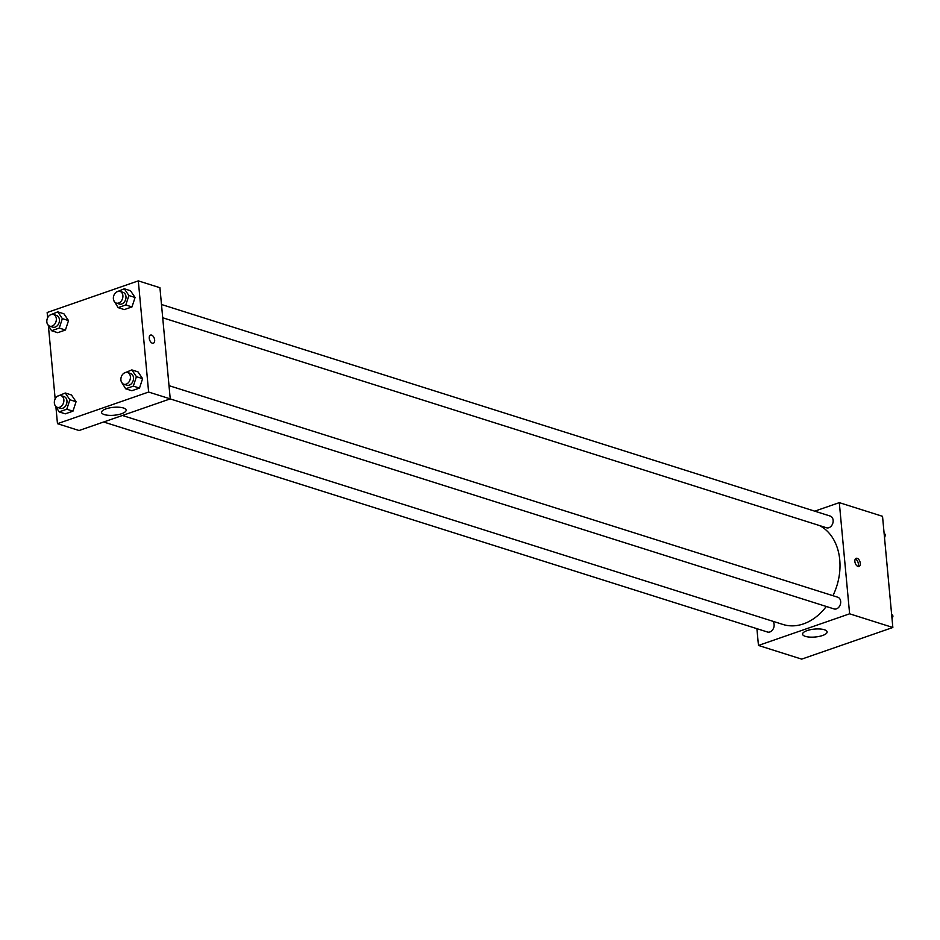<?xml version="1.0" encoding="UTF-8"?>
<svg xmlns="http://www.w3.org/2000/svg" width="940" height="940" viewBox="0 0 940 940"><rect width="100%" height="100%" fill="white"/><g stroke="black" fill="none" stroke-linecap="round" stroke-linejoin="round"><path stroke-width="1.41" d="M814.745 511.16L839.303 502.642L882.531 516.319L892.847 627.485L801.691 659.128L758.462 645.451L756.9 628.672M822.594 635.499A12.326 3.971 -5.3 0 1 809.74 637.097A12.326 3.971 -5.3 0 1 802.572 634.183A12.326 3.971 -5.3 0 1 814.475 629.095A12.326 3.971 -5.3 0 1 827.118 631.915A12.326 3.971 -5.3 0 1 822.594 635.499M839.303 502.642L849.619 613.808L892.847 627.485M849.619 613.808L758.462 645.451M857.209 558.325A4.301 2.468 -109.1 0 1 860.147 562.402A4.301 2.468 -109.1 0 1 858.995 566.444A4.301 2.468 -109.1 0 1 855.247 563.189A4.301 2.468 -109.1 0 1 856.175 558.313A4.301 2.468 -109.1 0 1 857.209 558.325M857.914 566.421A4.301 2.468 70.9 0 0 857.997 562.238A4.301 2.468 70.9 0 0 855.341 559.006M170.175 398.901L834.062 608.932A6.145 4.618 -72.4 0 0 840.325 604.467A6.145 4.618 -72.4 0 0 837.763 597.217L169.012 385.647M162.714 317.767L826.53 527.775A6.145 4.618 -72.4 0 0 833.134 520.278A6.145 4.618 -72.4 0 0 830.243 516.072L161.48 304.49M103.635 421.99L767.522 632.033A6.145 4.618 -72.4 0 0 774.114 624.524A6.145 4.618 -72.4 0 0 772.704 621.223M832.934 595.69A52.875 39.762 -72.4 0 0 839.749 559.864A52.875 39.762 -72.4 0 0 819.468 525.542M122.388 415.48L782.926 624.454A52.875 39.762 -72.4 0 0 826.307 606.476M47.646 317.779L47.153 312.515L138.309 280.872L159.929 287.711L170.234 398.877L79.078 430.52L57.469 423.681L55.93 407.185M142.598 378.644L138.004 371.864L142.598 378.644L139.508 388.079L142.598 378.644L136.417 376.681L133.339 386.117L125.666 388.784L121.237 381.522M131.835 390.735L139.508 388.079L131.835 390.735L125.666 388.784M76.058 401.733L71.463 394.964L76.058 401.733L72.968 411.168L76.058 401.733L69.877 399.782L66.787 409.217L59.114 411.885L54.684 404.623M65.295 413.835L72.968 411.168L65.295 413.835L59.114 411.885M68.526 320.587L63.932 313.807L68.526 320.587L65.436 330.022L68.526 320.587L62.346 318.625L59.267 328.072L51.594 330.727L47.165 323.466M57.763 332.69L65.436 330.022L57.763 332.69L51.594 330.727M138.309 280.872L148.626 392.039L57.469 423.681M55.166 398.936L48.41 326.039M135.066 297.487L130.484 290.719L135.066 297.487L131.988 306.922L135.066 297.487L128.898 295.536L125.807 304.971L118.135 307.639L113.705 300.365M124.315 309.589L131.988 306.922L124.315 309.589L118.135 307.639M123.375 407.972A12.326 3.971 -5.3 0 1 126.125 410.134A12.326 3.971 -5.3 0 1 114.222 415.233A12.326 3.971 -5.3 0 1 101.579 412.413A12.326 3.971 -5.3 0 1 109.569 407.901A12.326 3.971 -5.3 0 1 123.375 407.972M148.626 392.039L170.234 398.877M149.26 338.282A4.301 2.468 -109.1 0 1 150.553 335.087A4.301 2.468 -109.1 0 1 154.289 338.329A4.301 2.468 -109.1 0 1 153.373 343.206A4.301 2.468 -109.1 0 1 149.26 338.282M153.361 343.206A4.301 2.468 70.9 0 0 154.289 338.329A4.301 2.468 70.9 0 0 150.541 335.087M123.963 373.168L131.835 369.913L136.417 376.681M123.81 384.225L126.9 385.2A6.145 4.618 -72.4 0 0 133.492 377.704A6.145 4.618 -72.4 0 0 130.601 373.497L127.511 372.51A6.145 4.618 -72.4 0 0 121.26 376.975A6.145 4.618 -72.4 0 0 123.81 384.225A6.145 4.618 -72.4 0 0 130.401 376.728A6.145 4.618 -72.4 0 0 127.511 372.51M131.835 369.913L138.004 371.864M133.339 386.117L139.508 388.079M57.422 396.269L65.283 393.002L69.877 399.782M57.258 407.326L60.348 408.301A6.145 4.618 -72.4 0 0 66.951 400.793A6.145 4.618 -72.4 0 0 64.061 396.586L60.971 395.611A6.145 4.618 -72.4 0 0 54.708 400.076A6.145 4.618 -72.4 0 0 57.258 407.326A6.145 4.618 -72.4 0 0 63.861 399.817A6.145 4.618 -72.4 0 0 60.971 395.611M65.283 393.002L71.463 394.964M66.787 409.217L72.968 411.168M116.431 292.023L124.303 288.756L128.898 295.536M116.278 303.079L119.368 304.055A6.145 4.618 -72.4 0 0 125.972 296.546A6.145 4.618 -72.4 0 0 123.07 292.34L119.979 291.365A6.145 4.618 -72.4 0 0 113.728 295.83A6.145 4.618 -72.4 0 0 116.278 303.079A6.145 4.618 -72.4 0 0 122.882 295.571A6.145 4.618 -72.4 0 0 119.979 291.365M124.303 288.756L130.484 290.719M125.807 304.971L131.988 306.922M49.891 315.112L57.763 311.857L62.346 318.625M49.738 326.168L52.828 327.155A6.145 4.618 -72.4 0 0 59.42 319.647A6.145 4.618 -72.4 0 0 56.529 315.44L53.439 314.465A6.145 4.618 -72.4 0 0 47.188 318.919A6.145 4.618 -72.4 0 0 49.738 326.168A6.145 4.618 -72.4 0 0 56.329 318.672A6.145 4.618 -72.4 0 0 53.439 314.465M57.763 311.857L63.932 313.807M59.267 328.072L65.436 330.022M891.59 613.961L893 616.041L892.048 618.931M891.743 615.641L893 616.041M884.07 532.816L885.468 534.895L884.528 537.786M884.223 534.496L885.468 534.895"/></g></svg>
